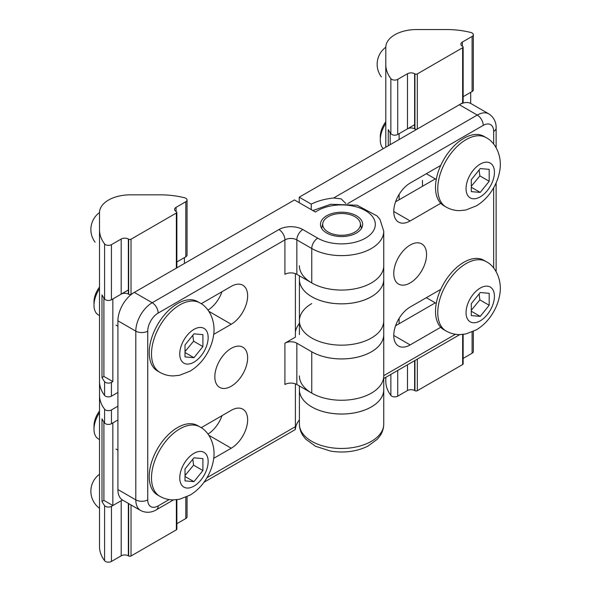 <?xml version="1.0" encoding="UTF-8"?>
<svg xmlns="http://www.w3.org/2000/svg" width="591" height="591" viewBox="0 0 591 591"><rect width="100%" height="100%" fill="white"/><g stroke="black" fill="none" stroke-linecap="round" stroke-linejoin="round"><path stroke-width="0.89" d="M299.401 419.839A46.393 26.787 0 0 0 295.869 426.392L295.352 428.423M295.869 426.392C295.131 430.521 294.975 430.617 295.397 426.665L206.961 477.72M295.397 383.84L295.397 426.665M284.914 343.186L284.914 384.512A8.437 4.868 180 0 1 296.837 384.512L311.752 393.118A42.175 24.349 0 0 0 357.71 398.4A42.175 24.349 0 0 0 383.744 375.906L383.744 334.58A42.175 24.349 180 0 1 357.71 357.075A42.175 24.349 180 0 1 311.752 351.8L296.837 343.186A8.437 4.868 0 0 0 284.914 343.186L295.397 337.136L295.397 273.648M201.176 427.692L231.236 410.339A23.197 13.394 -60 0 1 242.835 409.186A23.197 13.394 -60 0 1 246.388 427.773A23.197 13.394 -60 0 1 231.236 448.214L213.698 458.335M214.836 376.762A23.197 13.394 -60 0 1 224.957 353.418A23.197 13.394 -60 0 1 242.835 347.205A23.197 13.394 -60 0 1 242.835 373.992A23.197 13.394 -60 0 1 219.638 387.378A23.197 13.394 -60 0 1 214.836 376.762M201.176 303.73L231.236 286.369A23.197 13.394 -60 0 1 242.835 285.224A23.197 13.394 -60 0 1 246.388 303.811A23.197 13.394 -60 0 1 231.236 324.252L213.698 334.373M117.912 489.533L117.912 320.802A23.197 13.394 120 0 1 134.312 292.397L152.205 302.725A23.197 13.394 120 0 0 135.804 331.137L135.804 499.868L117.912 489.533A23.197 13.394 120 0 0 122.714 500.156L140.606 510.484A23.197 13.394 120 0 1 135.804 499.868A8.437 4.868 0 0 0 147.735 499.868L147.735 331.137A14.76 8.525 -60 0 1 158.174 313.06L284.914 239.887A8.437 4.868 -120 0 0 278.945 229.552L152.205 302.725A8.437 4.868 60 0 1 158.174 313.06M207.966 310.127A23.197 13.394 120 0 0 221.987 291.71M207.966 434.09A23.197 13.394 120 0 0 221.987 415.672M296.837 274.32L296.837 239.887A8.437 4.868 180 0 0 284.914 239.887L284.914 274.32A8.437 4.868 180 0 1 296.837 274.32L311.752 282.926A42.175 24.349 0 0 0 357.71 288.209A42.175 24.349 0 0 0 383.744 265.714L383.744 231.273A42.175 24.349 0 0 1 357.71 253.768A42.175 24.349 0 0 1 311.752 248.493A8.437 4.868 -60 0 1 317.714 238.166L302.806 229.552A16.873 9.737 0 0 0 278.945 229.552M134.312 292.397L294.458 199.943L315.446 212.058A33.739 19.481 180 0 1 363.783 209.724A33.739 19.481 180 0 1 366.213 237.693A33.739 19.481 180 0 1 317.714 238.166M326.66 232.994A21.084 12.175 180 0 1 320.485 224.388A21.084 12.175 180 0 1 341.576 212.213A21.084 12.175 180 0 1 362.66 224.388A21.084 12.175 180 0 1 349.643 235.639A21.084 12.175 180 0 1 326.66 232.994M299.401 323.425A46.393 26.787 0 0 0 295.397 332.024M328.241 216.69A18.853 10.889 0 0 0 322.863 223.029A18.853 10.889 0 0 0 341.576 235.277A18.853 10.889 0 0 0 360.281 223.029A18.853 10.889 0 0 0 347.685 214.09A18.853 10.889 0 0 0 328.241 216.69M311.243 209.635L311.243 204.124A46.393 26.787 180 0 1 333.597 198.007L341.073 198.835L345.861 203.503M440.738 203.289L410.161 220.945A23.197 13.394 -60 0 1 398.563 222.098A23.197 13.394 -60 0 1 395.01 203.511A23.197 13.394 -60 0 1 410.161 183.07L440.738 165.414M426.562 254.522A23.197 13.394 -60 0 1 416.441 277.866A23.197 13.394 -60 0 1 398.563 284.079A23.197 13.394 -60 0 1 398.563 257.292A23.197 13.394 -60 0 1 421.76 243.906A23.197 13.394 -60 0 1 426.562 254.522M440.738 327.259L410.161 344.915A23.197 13.394 -60 0 1 398.563 346.06A23.197 13.394 -60 0 1 395.01 327.473A23.197 13.394 -60 0 1 410.161 307.032L440.738 289.376M311.243 204.124L299.223 197.187L459.37 104.733L477.262 115.06A8.437 4.868 60 0 1 483.224 125.388A14.76 8.525 -60 0 1 493.662 131.416L493.662 144.086L493.662 131.416A8.437 4.868 180 0 0 496.13 127.974L496.13 147.698M496.13 127.974C496.255 124.804 495.457 118.222 488.86 113.908L470.968 103.58A23.197 13.394 120 0 0 459.37 104.733M422.476 186.291L422.476 180.329M395.549 325.796L435.301 302.851M395.549 201.834L435.301 178.888M299.401 375.906A42.175 24.349 0 0 0 341.576 400.255A42.175 24.349 0 0 0 383.744 375.906L383.744 389.698A42.175 24.349 180 0 1 341.576 414.025A42.175 24.349 180 0 1 299.401 389.676A42.175 24.349 0 0 0 341.576 414.047A42.175 24.349 0 0 0 383.744 389.698L383.744 424.109A42.175 24.349 180 0 1 341.576 448.458A42.175 24.349 180 0 1 299.401 424.109C299.438 428.276 300.649 432.147 303.02 435.722L305.776 439.187L315.468 446.257L330.694 451.125C344.25 453.216 356.609 451.583 367.772 446.212L377.302 439.253L380.065 435.803C382.473 432.206 383.707 428.312 383.744 424.109M310.777 351.239A42.175 24.349 0 0 0 357.067 357.245A42.175 24.349 0 0 0 383.744 334.602L383.744 279.484A42.175 24.349 180 0 1 341.576 303.833A42.175 24.349 180 0 1 299.401 279.484L299.401 320.81A42.175 24.349 0 0 0 341.576 345.159A42.175 24.349 0 0 0 383.744 320.81A42.175 24.349 0 0 1 341.576 345.159A42.175 24.349 0 0 1 299.401 320.81A42.175 24.349 0 0 1 311.752 303.589M299.223 197.187L299.223 202.698M299.401 275.798L299.401 279.506A42.175 24.349 0 0 0 341.576 303.855A42.175 24.349 0 0 0 383.744 279.506L383.744 265.714A42.175 24.349 0 0 1 341.576 290.063A42.175 24.349 0 0 1 299.401 265.714M99.517 315.594L98.365 314.929A21.084 12.175 -60 0 1 93.999 305.281A21.084 12.175 -60 0 1 99.517 288.726M159.792 372.308L157.524 371A40.062 23.13 -60 0 1 149.227 352.657A40.062 23.13 -60 0 1 166.714 312.336A40.062 23.13 -60 0 1 197.586 301.602L199.854 302.91A40.062 23.13 120 0 0 168.982 313.644A40.062 23.13 120 0 0 151.495 353.965A40.062 23.13 120 0 0 159.792 372.308C163.988 374.687 168.487 375.898 173.303 375.928L179.472 375.307L190.139 371.126C197.091 366.885 202.743 361.027 207.086 353.551C210.322 347.988 212.45 342.152 213.469 336.035C216.18 321.541 209.111 307.394 199.854 302.91M99.517 287.063A16.947 9.781 120 0 0 93.999 301.898L93.999 305.281M185.013 356.898L185.013 344.974L193.959 333.841L202.905 334.639L202.905 346.57L193.959 357.703L185.013 356.898M185.013 351.579L193.597 341.199L202.905 346.57M185.013 352.531L193.959 357.703M193.597 341.199L192.806 335.274M99.524 439.564L98.365 438.899A21.084 12.175 -60 0 1 93.999 429.243A21.084 12.175 -60 0 1 99.524 412.673M159.792 496.27L157.524 494.963A40.062 23.13 -60 0 1 149.227 476.619A40.062 23.13 -60 0 1 166.714 436.306A40.062 23.13 -60 0 1 197.586 425.572L199.854 426.879A40.062 23.13 120 0 0 168.982 437.613A40.062 23.13 120 0 0 151.495 477.934A40.062 23.13 120 0 0 159.792 496.27C163.988 498.656 168.487 499.86 173.303 499.89L179.472 499.277L190.139 495.088C197.091 490.848 202.743 484.989 207.086 477.521C210.322 471.95 212.45 466.114 213.469 460.005C216.18 445.511 209.111 431.356 199.854 426.879M99.524 411.018A16.947 9.781 120 0 0 93.999 425.867L93.999 429.243M185.013 480.867L185.013 468.936L193.959 457.811L202.905 458.609L202.905 470.532L193.959 481.665L185.013 480.867M185.013 475.541L193.597 465.161L202.905 470.532M185.013 476.501L193.959 481.665M193.597 465.161L192.806 459.237M383.308 148.644A21.084 12.175 -60 0 1 380.286 139.993A21.084 12.175 -60 0 1 385.797 123.438M446.072 207.02L443.804 205.712A40.062 23.13 -60 0 1 435.508 187.377A40.062 23.13 -60 0 1 453.002 147.056A40.062 23.13 -60 0 1 483.874 136.322L486.142 137.629A40.062 23.13 120 0 0 455.262 148.363A40.062 23.13 120 0 0 437.776 188.684A40.062 23.13 120 0 0 446.072 207.02C450.268 209.406 454.775 210.61 459.584 210.64L465.76 210.027L476.42 205.838C483.379 201.597 489.023 195.739 493.367 188.27C496.603 182.7 498.73 176.864 499.75 170.755C502.468 156.26 495.391 142.106 486.142 137.629M385.797 121.783A16.947 9.781 120 0 0 380.286 136.617L380.286 139.993M471.293 191.617L471.293 179.686L480.239 168.561L489.185 169.358L489.185 181.282L480.239 192.415L471.293 191.617M471.293 186.291L479.885 175.911L489.185 181.282M471.293 187.251L480.239 192.415M479.885 175.911L479.094 169.986M446.072 330.99L443.804 329.682A40.062 23.13 -60 0 1 435.508 311.339A40.062 23.13 -60 0 1 453.002 271.018A40.062 23.13 -60 0 1 483.874 260.284L486.142 261.591A40.062 23.13 120 0 0 455.262 272.325A40.062 23.13 120 0 0 437.776 312.646A40.062 23.13 120 0 0 446.072 330.99C450.268 333.368 454.775 334.572 459.584 334.609L465.76 333.989L476.42 329.808C483.379 325.567 489.023 319.709 493.367 312.233C496.603 306.67 498.73 300.834 499.75 294.717C502.468 280.223 495.391 266.076 486.142 261.591M471.293 315.579L471.293 303.656L480.239 292.523L489.185 293.321L489.185 305.252L480.239 316.377L471.293 315.579M471.293 310.26L479.885 299.881L489.185 305.252M471.293 311.213L480.239 316.377M479.885 299.881L479.094 293.956M112.844 381.587L111.433 382.399A4.226 2.438 180 0 1 104.577 381.646A60.733 35.061 180 0 1 101.984 377.523L103.898 376.415L112.844 381.587L112.844 298.943L128.343 289.989M101.984 377.523L101.984 294.879A60.733 35.061 0 0 0 104.577 299.002A4.226 2.438 0 0 0 111.433 299.755L121.185 294.119A5.06 2.925 180 0 1 128.343 294.119L128.646 294.296A1.684 0.975 0 0 0 131.032 294.296L176.354 268.122A1.684 0.975 0 0 0 176.849 267.435L176.849 212.339A1.684 0.975 180 0 1 176.354 213.026L131.032 239.2A1.684 0.975 180 0 1 128.646 239.2L128.343 239.023A5.06 2.925 0 0 0 121.185 239.023L111.433 244.659A4.226 2.438 180 0 1 104.577 243.906A60.733 35.061 180 0 1 99.517 229.899L99.517 364.137M184.414 263.475L184.414 257.617L176.849 261.983L185.81 256.812A4.226 2.438 0 0 0 187.052 255.09L187.052 199.994A4.226 2.438 180 0 1 185.81 201.716L176.059 207.345A5.06 2.925 0 0 0 174.574 209.413A5.06 2.925 0 0 0 176.059 211.482L176.354 211.652A1.684 0.975 180 0 1 176.849 212.339M104.577 381.646L104.577 395.416A60.733 35.061 0 0 1 99.517 381.409L99.517 212.62A30.806 17.789 180 0 1 130.323 194.838L160.25 194.838A60.733 35.061 180 0 1 184.51 197.756A4.226 2.438 180 0 1 187.052 199.994M104.577 395.416A4.226 2.438 0 0 0 111.433 396.169L117.912 392.431M103.898 298.071L103.898 376.415M122.677 500.134A5.06 2.925 0 0 0 121.199 500.725L111.448 506.354A4.226 2.438 180 0 1 104.585 505.601A60.733 35.061 180 0 1 101.992 501.486L101.992 418.842A60.733 35.061 0 0 0 104.585 422.964A4.226 2.438 0 0 0 111.448 423.71L117.912 419.979L112.844 422.905L112.844 505.549L122.455 500.001M101.992 501.486L103.898 500.385L112.844 505.549M117.912 406.202L111.448 409.94A4.226 2.438 180 0 1 104.585 409.186A60.733 35.061 180 0 1 99.524 395.18L99.524 546.69A60.733 35.061 0 0 0 104.585 560.696A4.226 2.438 0 0 0 111.448 561.45L121.199 555.821A5.06 2.925 180 0 1 128.358 555.821L128.653 555.991A1.684 0.975 0 0 0 131.039 555.991L176.369 529.824A1.684 0.975 0 0 0 176.864 529.137L176.864 499.69M99.524 395.18L99.524 382.089M176.864 523.685L185.825 518.514A4.226 2.438 0 0 0 187.059 516.785L187.059 496.721M103.898 422.011L103.898 500.385M385.812 377.317L385.812 381.409A60.733 35.061 0 0 0 390.873 395.416A4.226 2.438 0 0 0 397.728 396.162L407.48 390.533A5.06 2.925 180 0 1 414.638 390.533L414.941 390.71A1.684 0.975 0 0 0 417.327 390.71L462.65 364.536A1.684 0.975 0 0 0 463.145 363.849L463.145 334.41M463.145 358.397L472.106 353.226A4.226 2.438 0 0 0 473.347 351.497L473.347 331.44M399.124 323.735L399.124 318.327M388.265 145.778L388.265 129.599A60.733 35.061 0 0 0 390.858 133.714A4.226 2.438 0 0 0 397.721 134.467L407.472 128.838A5.06 2.925 180 0 1 414.631 128.838L414.926 129.008A1.684 0.975 0 0 0 417.312 129.008L462.642 102.841A1.684 0.975 0 0 0 463.137 102.147L463.137 47.058A1.684 0.975 180 0 1 462.642 47.745L417.312 73.912A1.684 0.975 180 0 1 414.926 73.912L414.631 73.742A5.06 2.925 0 0 0 407.472 73.742L397.721 79.371A4.226 2.438 180 0 1 390.858 78.618A60.733 35.061 180 0 1 385.797 64.611L385.797 147.203M470.702 103.432L470.702 92.336L463.137 96.702L472.098 91.531A4.226 2.438 0 0 0 473.332 89.802L473.332 34.706A4.226 2.438 180 0 1 472.098 36.435L462.347 42.064A5.06 2.925 0 0 0 460.862 44.126A5.06 2.925 0 0 0 462.347 46.194L462.642 46.364A1.684 0.975 180 0 1 463.137 47.058M385.797 64.611L385.797 47.339A30.806 17.789 180 0 1 416.611 29.55L446.53 29.55A60.733 35.061 180 0 1 470.798 32.468A4.226 2.438 180 0 1 473.332 34.706M390.178 132.783L390.178 144.677M399.124 139.506L399.124 133.655L414.631 124.708M399.124 199.773L399.124 194.365M311.752 282.926L311.752 248.493L296.837 239.887A8.437 4.868 -60 0 1 302.806 229.552M117.912 320.802L135.804 331.137A8.437 4.868 0 0 0 147.735 331.137M140.606 510.484C147.639 514.044 153.741 511.444 156.423 509.752A8.437 4.868 -120 0 0 158.174 505.896A14.76 8.525 -60 0 1 147.735 499.868M169.144 499.558L158.174 505.896M208.793 311.294L231.236 324.252M208.793 435.257L231.236 448.214M296.837 384.512L296.837 343.186M311.752 393.118L311.752 351.8M455.425 334.277L383.744 375.662M493.662 187.753L493.662 268.048L493.662 187.753M488.86 113.908A23.197 13.394 120 0 0 477.262 115.06L333.597 198.007M347.685 203.644L483.224 125.388M393.761 335.444L410.161 344.915M393.761 211.475L410.161 220.945M179.76 353.965A20.072 11.591 -60 0 1 201.058 327.48A20.072 11.591 -60 0 1 201.058 355.871A20.072 11.591 -60 0 1 179.76 353.965M179.76 477.934A20.072 11.591 -60 0 1 201.058 451.443A20.072 11.591 -60 0 1 201.058 479.833A20.072 11.591 -60 0 1 179.76 477.934M466.048 188.684A20.072 11.591 -60 0 1 487.339 162.193A20.072 11.591 -60 0 1 487.339 190.583A20.072 11.591 -60 0 1 466.048 188.684M466.048 312.646A20.072 11.591 -60 0 1 487.339 286.162A20.072 11.591 -60 0 1 487.339 314.545A20.072 11.591 -60 0 1 466.048 312.646M176.354 213.026L176.354 268.122M131.032 239.2L131.032 294.296M111.433 382.399L111.433 396.169M185.81 201.716L185.81 256.812M176.059 211.482L176.059 207.345M128.646 239.2L128.646 294.296M128.343 239.023L128.343 294.119M121.185 239.023L121.185 294.119M111.433 244.659L111.433 299.755M104.577 243.906L104.577 299.002M131.039 555.991L131.039 504.958M176.369 529.824L176.369 499.75M128.653 555.991L128.653 503.584M128.358 555.821L128.358 503.414M104.585 422.964L104.585 409.186M104.585 560.696L104.585 505.601M111.448 423.71L111.448 409.94M111.448 561.45L111.448 506.354M121.199 500.725L121.199 555.821M185.825 518.514L185.825 497.282M417.327 390.71L417.327 359.129M462.65 364.536L462.65 334.462M414.941 390.71L414.941 360.503M414.638 390.533L414.638 360.673M390.873 395.416L390.873 374.399M397.728 396.162L397.728 370.439M407.48 364.81L407.48 390.533M472.106 353.226L472.106 331.994M462.642 47.745L462.642 102.841M417.312 73.912L417.312 129.008M472.098 36.435L472.098 91.531M462.347 46.194L462.347 42.064M414.926 73.912L414.926 129.008M414.631 73.742L414.631 128.838M407.472 73.742L407.472 128.838M397.721 79.371L397.721 134.467M390.858 78.618L390.858 133.714M312.868 210.573L330.687 204.264L357.053 205.225L377.198 216.025L380.013 219.497L383.744 231.273M156.423 509.752L173.51 499.89M203.939 482.322L295.197 429.635M322.863 223.029L321.689 228.436M360.281 223.029L361.456 228.436M383.744 378.513L459.791 334.609M496.13 182.841L496.13 271.661M299.401 385.989L299.401 424.109M299.401 334.602L299.401 320.81M117.912 326.217L115.969 325.094M117.912 450.179L115.969 449.057M436.261 179.442L426.347 173.724M436.261 303.412L426.347 297.687M99.517 212.538A21.084 21.084 0 0 0 95.07 242.184M99.524 474.233A21.084 21.084 0 0 0 99.524 508.297M385.797 47.25A21.084 21.084 0 0 0 381.358 76.904"/></g></svg>
